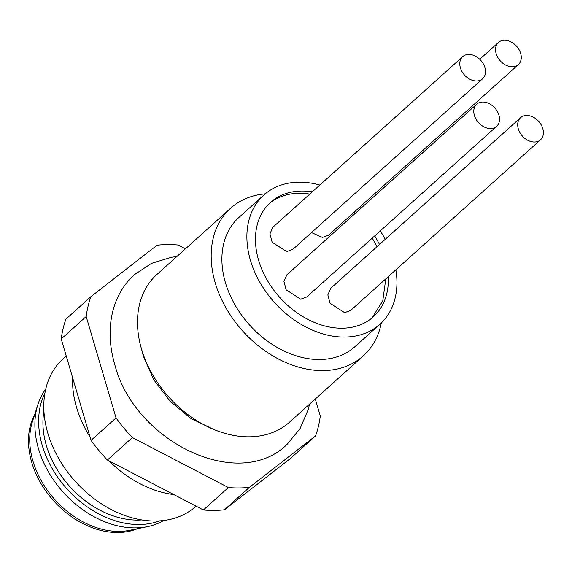 <?xml version="1.0" encoding="UTF-8"?>
<svg xmlns="http://www.w3.org/2000/svg" width="572" height="572" viewBox="0 0 572 572"><rect width="100%" height="100%" fill="white"/><g stroke="black" fill="none" stroke-linecap="round" stroke-linejoin="round"><path stroke-width="0.86" d="M185.442 248.827L178.121 245.016A136.465 100.45 48.1 0 0 157.057 245.209L90.912 296.653A136.465 100.45 48.1 0 0 86.2 316.516L116.037 417.91A136.465 100.45 48.1 0 0 132.389 437.573L228.371 487.523A136.465 100.45 48.1 0 0 249.435 487.323L315.58 435.878A136.465 100.45 48.1 0 0 320.291 416.023L315.286 399.006M228.371 487.523L203.389 509.974L107.407 460.024L132.389 437.573M203.389 509.974A136.465 100.45 48.1 0 0 224.453 509.781L249.435 487.323M315.58 435.878L290.597 458.336L224.453 509.781M90.912 296.653L65.93 319.112A136.465 100.45 48.1 0 0 61.218 338.967L86.2 316.516M116.037 417.91L91.055 440.361L61.218 338.967M91.055 440.361A136.465 100.45 48.1 0 0 107.407 460.024M265.236 193.837A99.249 73.052 48.1 0 0 230.58 208.258L156.885 274.488A99.249 73.052 48.1 0 0 141.527 349.063A99.249 73.052 48.1 0 0 207.135 426.44A99.249 73.052 48.1 0 0 289.575 422.122L363.27 355.884A99.249 73.052 48.1 0 0 381.295 322.958M230.58 208.258A99.249 73.052 48.1 0 0 215.222 282.825A99.249 73.052 48.1 0 0 280.831 360.21A99.249 73.052 48.1 0 0 363.27 355.884M319.841 185.035A86.844 63.921 48.1 0 0 263.856 195.031L238.874 217.482A86.844 63.921 48.1 0 0 225.44 282.732A86.844 63.921 48.1 0 0 282.847 350.443A86.844 63.921 48.1 0 0 354.976 346.653L379.958 324.202A86.844 63.921 48.1 0 0 395.881 269.791M263.856 195.031A86.844 63.921 48.1 0 0 250.422 260.274A86.844 63.921 48.1 0 0 307.822 327.985A86.844 63.921 48.1 0 0 379.958 324.202M385.263 239.303A86.844 63.921 48.1 0 0 380.266 230.916M360.889 208.294A86.844 63.921 48.1 0 0 359.674 207.207M312.269 191.842A76.913 56.621 48.1 0 0 270.492 202.409A76.913 56.621 48.1 0 0 258.587 260.203A76.913 56.621 48.1 0 0 309.438 320.17A76.913 56.621 48.1 0 0 373.323 316.824A76.913 56.621 48.1 0 0 388.281 276.619M379.501 244.487A76.913 56.621 48.1 0 0 374.696 235.914M355.391 213.234A76.913 56.621 48.1 0 0 354.161 212.162M371.857 318.075L382.768 300.908L385.785 278.871M376.998 246.732A76.913 56.621 48.1 0 0 372.2 238.159M352.895 215.48A76.913 56.621 48.1 0 0 351.666 214.407M309.767 194.087A76.913 56.621 48.1 0 0 299.22 193.272A76.913 56.621 48.1 0 0 269.262 203.56M311.475 232.582L322.458 237.43L328.5 235.228L518.361 64.579A14.886 10.961 48.1 0 0 519.047 49.628A14.886 10.961 48.1 0 0 504.504 40.233A14.886 10.961 48.1 0 0 498.455 42.435A14.886 10.961 48.1 0 0 497.769 57.386A14.886 10.961 48.1 0 0 512.319 66.788A14.886 10.961 48.1 0 0 518.361 64.579M462.698 56.635L272.837 227.277L269.941 233.862L272.15 242.228L286.701 251.623L292.742 249.421L482.604 78.779A14.886 10.961 48.1 0 0 483.29 63.828A14.886 10.961 48.1 0 0 468.74 54.433A14.886 10.961 48.1 0 0 462.698 56.635A14.886 10.961 48.1 0 0 462.012 71.586A14.886 10.961 48.1 0 0 476.555 80.981A14.886 10.961 48.1 0 0 482.604 78.779M476.698 104.204L286.844 274.846L283.941 281.431L286.15 289.797L300.7 299.192L306.742 296.99L496.603 126.348A14.886 10.961 48.1 0 0 497.29 111.397A14.886 10.961 48.1 0 0 482.747 102.002A14.886 10.961 48.1 0 0 476.698 104.204A14.886 10.961 48.1 0 0 476.011 119.155A14.886 10.961 48.1 0 0 490.554 128.55A14.886 10.961 48.1 0 0 496.603 126.348M520.599 117.668L330.738 288.309L327.842 294.895L330.051 303.26L344.601 312.655L350.643 310.453L540.504 139.811A14.886 10.961 48.1 0 0 541.191 124.86A14.886 10.961 48.1 0 0 526.64 115.458A14.886 10.961 48.1 0 0 520.599 117.668A14.886 10.961 48.1 0 0 519.912 132.618A14.886 10.961 48.1 0 0 534.455 142.013A14.886 10.961 48.1 0 0 540.504 139.811M66.223 355.977L63.206 358.694A99.249 73.052 48.1 0 0 47.848 433.261A99.249 73.052 48.1 0 0 113.456 510.646A99.249 73.052 48.1 0 0 195.896 506.32L196.067 506.163M72.58 377.57A99.249 73.052 48.1 0 0 76.576 407.436A99.249 73.052 48.1 0 0 90.133 437.215M109.023 460.868A99.249 73.052 48.1 0 0 173.795 494.573M43.93 411.025A84.363 62.098 48.1 0 0 46.368 445.495A84.363 62.098 48.1 0 0 141.813 519.927M44.895 393.193A89.325 65.751 48.1 0 0 42.278 445.531A89.325 65.751 48.1 0 0 159.645 520.856M45.731 389.089A89.325 65.751 48.1 0 0 37.881 404.583A89.325 65.751 48.1 0 0 38.531 448.898A89.325 65.751 48.1 0 0 147.569 526.619A89.325 65.751 48.1 0 0 163.814 520.47M37.881 404.583L32.389 421.786A79.401 58.444 48.1 0 0 32.962 461.175A79.401 58.444 48.1 0 0 129.887 530.258L147.569 526.619M34.735 414.443A79.401 58.444 48.1 0 0 31.717 462.298A79.401 58.444 48.1 0 0 137.43 528.707M479.729 59.273L498.455 42.435M176.848 256.549L171.493 257.25L151.487 263.385L134.449 274.646C124.346 283.819 117.331 295.266 113.392 308.98C108.594 326.419 109.052 344.923 114.757 364.493C134.191 441.176 238.188 492.513 287.037 444.415L300.043 428.671L308.272 409.423L309.538 404.175M213.528 429.35L190.855 418.425L170.134 401.279L153.711 379.701L143.322 356.084L141.613 349.342"/></g></svg>
